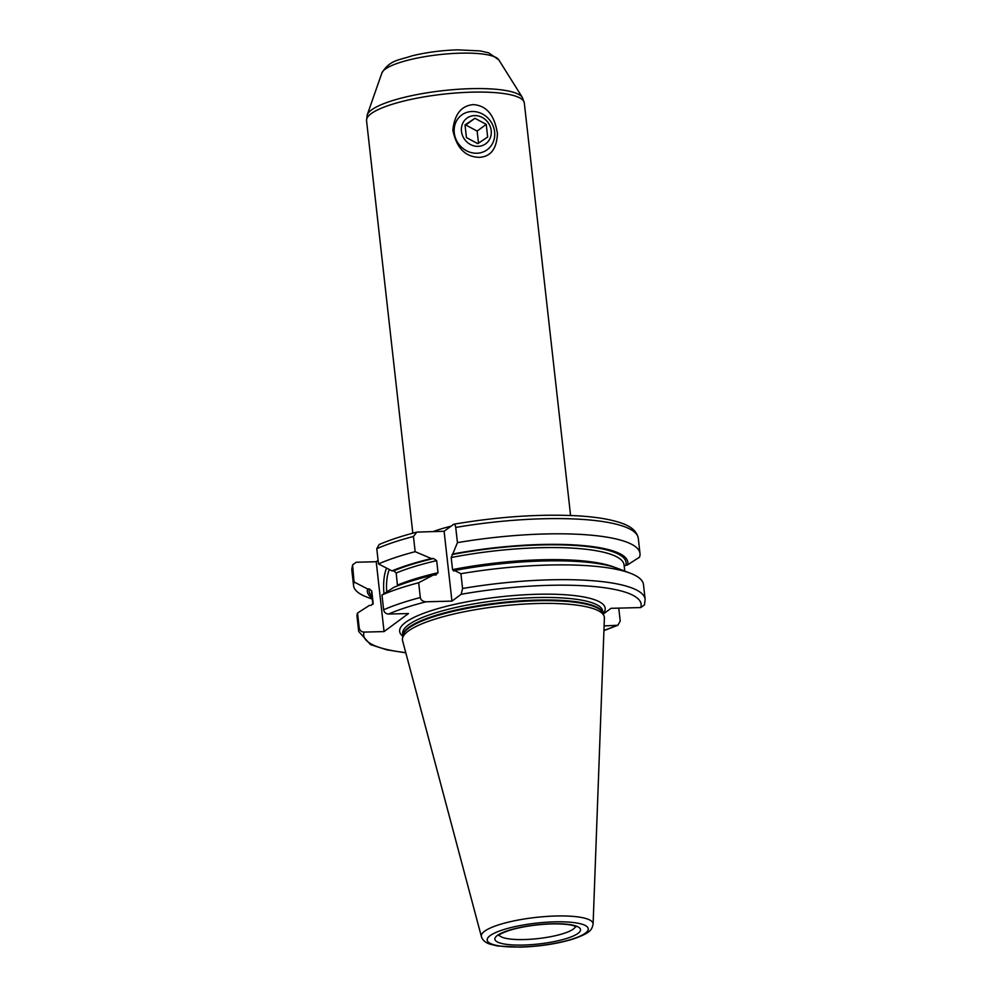 <?xml version="1.0" encoding="UTF-8"?>
<svg xmlns="http://www.w3.org/2000/svg" width="997" height="997" viewBox="0 0 997 997"><rect width="100%" height="100%" fill="white"/><g stroke="black" fill="none" stroke-linecap="round" stroke-linejoin="round"><path stroke-width="1.5" d="M416.858 532.111C402.028 535.937 389.453 540.075 379.122 544.536L376.779 548.699L378.486 563.928A144.116 32.178 -6.4 0 1 415.163 551.677L413.456 536.461L416.858 532.111L444.101 531.264L453.797 524.223C497.977 516.72 538.991 513.904 576.852 515.785C589.962 516.533 601.203 517.954 610.55 520.035C622.664 522.939 635.887 526.765 638.292 538.293A144.116 32.178 173.6 0 0 455.729 527.438L457.436 542.655A144.116 32.178 -6.4 0 1 639.999 553.522A144.116 32.178 -6.4 0 1 639.501 557.198L627.649 564.825L624.159 565.885M372.305 599.147L366.734 597.016A144.116 32.178 -6.4 0 1 353.561 585.65A144.116 32.178 -6.4 0 1 354.06 581.974L352.577 564.825L356.253 562.246L376.218 561.722L378.087 560.351M378.486 563.928L391.983 570.895L393.74 570.845L396.195 572.988A127.005 28.352 -6.4 0 1 436.674 560.638L433.62 558.519L431.414 558.569L415.163 551.677M397.491 585.887L396.195 572.988M627.649 564.825A131.068 29.262 173.6 0 0 452.738 554.02L451.192 557.547L452.551 569.623L453.797 571.082L454.582 570.496L460.913 573.724L462.571 588.504L461.187 594.287L451.94 601.116L426.068 601.789C422.778 601.565 420.859 600.144 420.31 597.527A144.116 32.178 173.6 0 0 383.633 609.778L381.976 594.997L393.827 587.37A131.068 29.262 -6.4 0 1 433.259 575.057L436.163 574.908M383.633 609.778C384.181 612.432 385.814 613.853 388.518 614.052L408.483 613.541L384.057 631.587L376.218 561.722M462.571 588.504A144.116 32.178 -6.4 0 1 645.146 599.371L644.423 604.98L640.747 607.559L611.011 608.32L603.272 614.04M603.933 630.627L617.878 625.256L620.221 621.094L618.763 608.12M617.878 625.256L604.107 625.917M453.348 524.434C454.545 523.874 455.342 524.883 455.729 527.438M451.94 601.116L444.101 531.264M420.31 597.527L418.653 582.747L433.259 575.057M435.477 574.995L438.032 572.727L436.674 560.638M452.738 554.02L457.436 542.655M391.983 570.895A131.068 29.262 -6.4 0 1 431.414 558.569M372.205 598.225A131.068 29.262 173.6 0 1 367.544 588.94L354.06 581.974M367.544 588.94L369.301 588.891L371.769 591.034A127.005 28.352 173.6 0 0 371.644 593.24L372.89 604.344M384.057 631.587L364.092 632.098C361.375 631.899 359.755 630.478 359.194 627.823A144.116 32.178 -6.4 0 0 358.708 631.5L357.038 616.719A144.116 32.178 -6.4 0 1 357.537 613.043L369.401 605.416L371.158 605.366L373.127 603.123L371.769 591.034M373.09 603.821L373.127 603.123A127.005 28.352 -6.4 0 0 372.965 604.182M454.582 570.496A131.068 29.262 -6.4 0 1 617.716 568.415L630.316 573.225A144.116 32.178 -6.4 0 1 643.489 584.591L645.146 599.371M381.976 594.997A144.116 32.178 -6.4 0 1 418.653 582.747M460.913 573.724A144.116 32.178 -6.4 0 1 630.316 573.225M359.194 627.823L357.537 613.043M481.389 936.582L402.576 640.685A101.594 22.682 -6.4 0 1 402.476 638.541A101.594 22.682 -6.4 0 1 537.395 603.509A101.594 22.682 173.6 0 1 604.02 615.934A101.594 22.682 173.6 0 1 604.394 618.053L593.103 924.057A56.243 12.55 173.6 0 0 556.014 916.006A56.243 12.55 173.6 0 0 481.389 936.582C482.448 940.046 485.227 942.539 489.726 944.072L497.416 945.966L520.235 947.15C539.614 946.489 557.149 943.823 572.826 939.137C591.408 932.619 591.769 929.628 593.103 924.057M473.376 104.61C486.623 105.582 494.637 115.253 497.428 133.623C496.755 148.815 490.711 156.716 479.295 157.339C465.238 156.978 456.427 147.892 452.862 130.084C454.57 114.132 461.412 105.632 473.376 104.61M476.778 153.239A21.548 19.591 -126.5 0 1 454.271 132.888A21.548 19.591 -126.5 0 1 472.104 111.502A21.548 19.591 -126.5 0 1 494.612 131.853A21.548 19.591 -126.5 0 1 476.778 153.239M474.609 115.59A15.877 14.432 -126.5 0 1 491.197 130.595A15.877 14.432 -126.5 0 1 478.062 146.347A15.877 14.432 53.5 0 1 461.474 131.355A15.877 14.432 53.5 0 1 474.609 115.59M487.658 137.038L486.237 124.351L474.921 118.294L465.013 124.899L466.434 137.586L477.762 143.655L487.658 137.038M478.498 143.169L477.139 131.081L465.811 125.011L465.076 125.497M486.237 124.351L477.139 131.081M474.921 118.294L465.811 125.011M383.995 593.689A24.95 8.749 88.5 0 1 386.587 568.116M389.366 569.549A22.682 7.964 -91.5 0 0 386.761 591.906M413.456 536.461A144.116 32.178 173.6 0 0 376.779 548.699M352.352 566.745A144.116 32.178 173.6 0 0 351.854 570.434L352.577 564.825M451.953 554.606A129.261 28.863 -6.4 0 1 625.892 564.863M371.993 596.38A129.261 28.863 -6.4 0 1 369.301 588.891M393.74 570.845A129.261 28.863 -6.4 0 1 433.62 558.519M624.745 571.094L624.06 564.925A127.005 28.352 173.6 0 0 451.192 557.547M397.554 585.077A127.005 28.352 -6.4 0 1 438.032 572.727M452.551 569.623A127.005 28.352 -6.4 0 1 614.813 567.38M426.068 601.789A139.58 31.169 173.6 0 0 388.518 614.052M364.092 632.098A139.58 31.169 173.6 0 0 405.754 652.611M603.945 630.378A139.58 31.169 173.6 0 0 616.32 625.605M640.747 607.559A139.58 31.169 173.6 0 0 461.187 594.287M603.148 613.741A103.414 23.093 173.6 0 0 537.009 594.274A103.414 23.093 -6.4 0 0 433.147 610.052A103.414 23.093 -6.4 0 0 402.838 636.211M603.023 613.429L602.774 611.236A100.697 22.482 173.6 0 0 536.398 597.577A100.697 22.482 -6.4 0 0 402.651 633.693L402.9 635.874M402.9 635.812A100.697 22.482 -6.4 0 1 536.685 600.107A100.697 22.482 173.6 0 1 602.998 613.367M604.02 615.934L602.886 613.08A100.784 22.495 173.6 0 0 536.785 600.767A100.784 22.495 -6.4 0 0 402.95 635.513L402.476 638.541M520.696 946.976A50.859 11.353 173.6 0 0 585.314 933.192A50.859 11.353 173.6 0 0 554.718 921.851A50.859 11.353 173.6 0 0 490.1 935.647A50.859 11.353 173.6 0 0 520.696 946.976M552.114 923.77A43.083 9.621 173.6 0 0 497.366 935.448A43.083 9.621 173.6 0 0 523.288 945.056A43.083 9.621 173.6 0 0 578.036 933.379A43.083 9.621 173.6 0 0 552.114 923.77M499.136 935.061A38.559 8.612 173.6 0 0 524.31 939.548A38.559 8.612 173.6 0 0 575.456 926.5M381.901 72.943A59.135 13.198 -6.4 0 1 460.278 53.177A59.135 13.198 173.6 0 1 498.774 59.832L522.391 97.494A78.526 17.535 173.6 0 0 471.282 88.658A78.526 17.535 -6.4 0 0 367.22 114.904L381.901 72.943C390.014 59.695 398.85 60.381 412.073 55.82C426.591 52.33 441.808 50.336 457.71 49.85L480.118 50.909L488.592 52.804L498.774 59.832M367.22 114.904L366.547 120.625A79.374 17.722 -6.4 0 1 471.98 92.16A79.374 17.722 173.6 0 1 524.31 102.928L570.583 515.486M433.284 531.538A79.374 17.722 -6.4 0 1 450.931 526.217M353.561 585.65L351.854 570.434M639.999 553.522L638.292 538.293M358.708 631.5L370.498 644.598L386.811 649.845L405.816 652.848M575.979 926.824L575.007 926.275C574.135 925.727 568.514 923.646 551.74 923.907C535.264 924.518 520.783 926.786 508.308 930.724C497.129 934.912 500.108 934.825 498.699 935.498M522.391 97.494L524.31 102.928M366.547 120.625L412.82 533.171"/></g></svg>
